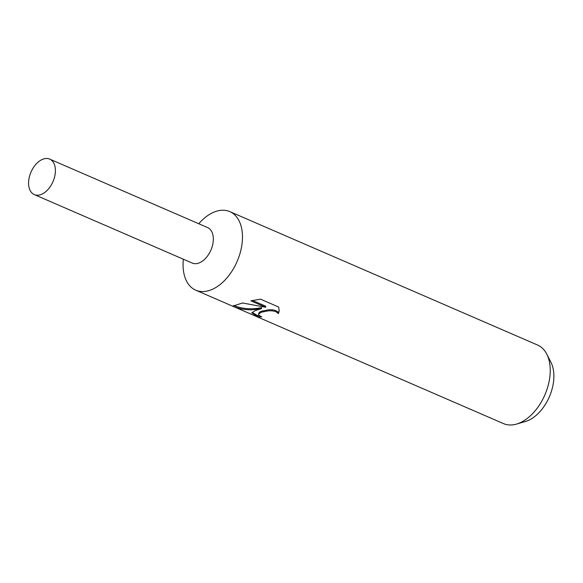 <?xml version="1.0" encoding="UTF-8"?>
<svg xmlns="http://www.w3.org/2000/svg" width="583" height="583" viewBox="0 0 583 583"><rect width="100%" height="100%" fill="white"/><g stroke="black" fill="none" stroke-linecap="round" stroke-linejoin="round"><path stroke-width="0.87" d="M183.361 259.216A42.814 26.534 -66.6 0 0 195.742 290.181A42.814 26.534 -66.6 0 0 208.809 290.647A42.814 26.534 -66.6 0 0 240.451 251.885A42.814 26.534 -66.6 0 0 229.804 211.614A42.814 26.534 -66.6 0 0 216.745 211.148A42.814 26.534 -66.6 0 0 198.745 223.734M192.091 263.006A19.341 11.988 -66.6 0 0 198.125 263.276A19.341 11.988 -66.6 0 0 212.452 245.654A19.341 11.988 -66.6 0 0 207.475 227.523M255.055 310.695L261.468 308.618L252.862 309.748C245.873 310.039 239.38 308.954 233.382 306.49L232.923 306.075L242.506 302.992L265.651 307.256L250.865 300.85L260.47 299.159L278.71 307.066L279.155 310.987L278.455 313.639L275.927 311.694L272.538 310.841L268.574 310.775L261.315 312.233L258.509 314.244L259.136 315.381L261.76 316.875A42.814 26.534 113.4 0 1 257.292 316.503L251.856 312.911L255.055 310.695M195.742 290.181L503.508 423.608A42.814 26.534 -66.6 0 0 516.48 424.103A42.814 26.534 -66.6 0 0 516.567 424.074A42.814 26.534 -66.6 0 0 544.908 394.822A42.814 26.534 -66.6 0 0 546.796 354.173A42.814 26.534 -66.6 0 0 537.57 345.041L229.804 211.614M525.254 421.56A36.226 22.453 -66.6 0 0 525.327 421.538A36.226 22.453 -66.6 0 0 525.4 421.516A36.226 22.453 -66.6 0 0 549.375 396.768A36.226 22.453 -66.6 0 0 550.971 362.378L546.796 354.173M258.509 314.244L259.275 312.299L261.417 311.242L268.683 309.755L272.64 309.806L276.029 310.652L278.302 312.255L278.455 313.639M278.557 312.605L279.191 310.447M252.089 312.401L257.394 315.439A41.743 25.871 -66.6 0 0 259.69 315.804M257.394 315.439L257.292 316.503M233.819 305.514C242.368 309.005 251.623 309.704 261.57 307.605L261.468 308.618M252.512 300.478L265.753 306.221L265.651 307.256M233.462 305.66L233.382 306.49M40.205 194.809A19.341 11.988 -66.6 0 0 54.496 177.298A19.341 11.988 -66.6 0 0 49.686 159.108A19.341 11.988 -66.6 0 0 43.783 158.897A19.341 11.988 -66.6 0 0 29.493 176.409A19.341 11.988 -66.6 0 0 34.302 194.598A19.341 11.988 -66.6 0 0 40.205 194.809M34.302 194.598L192.23 263.064A19.334 11.988 -66.6 0 0 198.125 263.276A19.334 11.988 -66.6 0 0 212.423 245.771A19.334 11.988 -66.6 0 0 207.614 227.581L49.686 159.108M525.327 421.538L516.48 424.103"/></g></svg>
